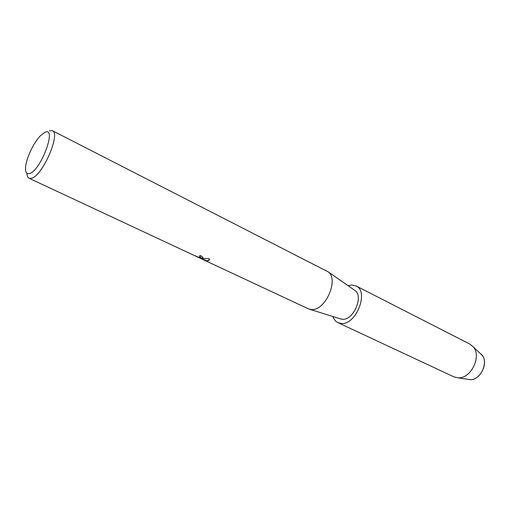 <?xml version="1.0" encoding="UTF-8"?>
<svg xmlns="http://www.w3.org/2000/svg" width="510" height="510" viewBox="0 0 510 510"><rect width="100%" height="100%" fill="white"/><g stroke="black" fill="none" stroke-linecap="round" stroke-linejoin="round"><path stroke-width="0.76" d="M468.339 379.408L469.544 379.587C480.943 381.27 489.963 359.933 480.509 353.73L481.905 355.056C489.128 362.533 480.229 380.721 469.895 379.612L469.544 379.587M49.311 130.77L52.332 130.675L328.236 271.894C339.15 279.193 325.488 310.692 311.833 309.576L308.397 308.837L29.057 178.251C27.738 177.595 27.024 175.937 26.915 173.279M354.329 290.043L355.075 290.56C363.764 296.418 353.487 320.248 342.656 319.273L340.253 318.82M202.298 258.283L209.176 258.729L209.387 259.227L207.959 260.935L207.117 260.897L199.531 257.824L202.1 259.144L194.788 255.561C196.911 256.753 198.823 257.384 200.519 257.454L200.704 256.983L199.346 255.956L200.653 255.516L202.846 257.333L202.298 258.283M52.332 130.675C61.098 133.263 42.387 176.218 31.499 178.296L29.057 178.251M29.459 173.559C26.201 174.318 24.964 171.672 25.755 165.616C26.985 156.646 34.004 142.303 40.328 135.826L44.982 132.288C57.381 126.231 40.774 170.863 29.459 173.559M199.461 255.924L200.755 257.219M194.871 255.612L202.1 259.144M202.897 257.805L200.64 258.143M202.126 259.074L203.777 259.807M199.531 257.824L207.117 260.903M207.136 260.827L209.412 260.017M348.126 285.727L351.766 284.994L356.031 285.912L469.812 344.072L473.095 346.692C482.141 356.044 470.813 379.191 457.884 377.795L453.798 376.813L338.041 322.696C335.688 321.555 334.024 319.515 333.043 316.57M356.031 285.912C369.234 291.261 356.362 324.883 341.534 323.487L338.041 322.696M341.126 319.088L309.914 309.36M355.075 290.56L328.236 271.894M481.905 355.056L473.095 346.692M469.895 379.612L457.884 377.795"/></g></svg>
